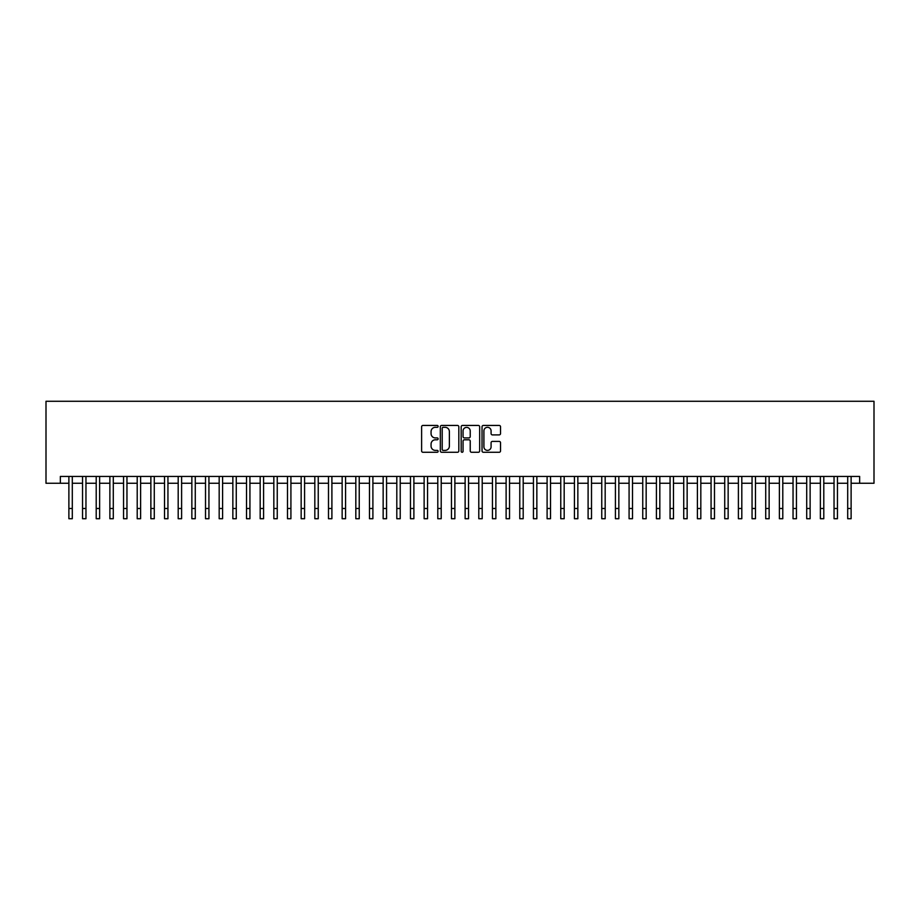 <?xml version="1.0" encoding="UTF-8"?>
<svg xmlns="http://www.w3.org/2000/svg" width="920" height="920" viewBox="0 0 920 920"><rect width="100%" height="100%" fill="white"/><g stroke="black" fill="none" stroke-linecap="round" stroke-linejoin="round"><path stroke-width="1.38" d="M438.138 426.385A0.943 0.943 0 0 0 437.195 425.442L422.947 425.442A1.345 1.345 0 0 0 421.613 426.788L421.613 450.926A1.345 1.345 0 0 0 422.947 452.272L437.195 452.272A0.943 0.943 0 0 0 438.138 451.329A0.943 0.943 0 0 0 437.195 450.386L435.355 450.386A4.289 4.289 0 0 1 431.066 446.096L431.066 444.084A4.289 4.289 0 0 1 435.355 439.794L437.195 439.794A0.943 0.943 0 0 0 438.138 438.851A0.943 0.943 0 0 0 437.195 437.92L435.355 437.92A4.289 4.289 0 0 1 431.066 433.63L431.066 431.618A4.289 4.289 0 0 1 435.355 427.317L437.195 427.317A0.943 0.943 0 0 0 438.138 426.385M499.192 434.895A1.345 1.345 0 0 0 500.537 433.561L500.537 426.788A1.345 1.345 0 0 0 499.192 425.442L483.368 425.442A1.345 1.345 0 0 0 482.034 426.788L482.034 450.926A1.345 1.345 0 0 0 483.368 452.272L499.192 452.272A1.345 1.345 0 0 0 500.537 450.926L500.537 442.75A1.345 1.345 0 0 0 499.192 441.404L492.418 441.404A1.345 1.345 0 0 0 491.084 442.75L491.084 446.798A3.588 3.588 0 0 1 487.496 450.386A3.588 3.588 0 0 1 483.909 446.798L483.909 430.905A3.588 3.588 0 0 1 487.496 427.317A3.588 3.588 0 0 1 491.084 430.905L491.084 433.561A1.345 1.345 0 0 0 492.418 434.895L499.192 434.895M60.352 483.264L60.352 476.433L859.648 476.433L859.648 483.264L874 483.264L874 401.281L46 401.281L46 483.264L68.885 483.264M458.827 426.788A1.345 1.345 0 0 0 457.481 425.442L441.657 425.442A1.345 1.345 0 0 0 440.323 426.788L440.323 450.926A1.345 1.345 0 0 0 441.657 452.272L457.481 452.272A1.345 1.345 0 0 0 458.827 450.926L458.827 426.788M462.518 425.442L478.342 425.442A1.345 1.345 0 0 1 479.676 426.788L479.676 450.926A1.345 1.345 0 0 1 478.342 452.272L471.569 452.272A1.345 1.345 0 0 1 470.223 450.926L470.223 441.14A1.345 1.345 0 0 0 468.889 439.794L464.393 439.794A1.345 1.345 0 0 0 463.047 441.14L463.047 451.329A0.943 0.943 0 0 1 462.116 452.272A0.943 0.943 0 0 1 461.173 451.329L461.173 426.788A1.345 1.345 0 0 1 462.518 425.442M72.3 483.264L82.547 483.264M85.962 483.264L96.209 483.264M99.624 483.264L109.871 483.264M113.287 483.264L123.544 483.264M126.96 483.264L137.207 483.264M140.622 483.264L150.868 483.264M154.284 483.264L164.53 483.264M167.946 483.264L178.192 483.264M181.608 483.264L191.855 483.264M195.27 483.264L205.516 483.264M208.932 483.264L219.178 483.264M222.594 483.264L232.852 483.264M236.267 483.264L246.514 483.264M249.929 483.264L260.176 483.264M263.591 483.264L273.838 483.264M277.253 483.264L287.5 483.264M290.915 483.264L301.162 483.264M304.577 483.264L314.824 483.264M318.24 483.264L328.486 483.264M331.901 483.264L342.148 483.264M345.575 483.264L355.822 483.264M359.237 483.264L369.483 483.264M372.899 483.264L383.145 483.264M386.561 483.264L396.808 483.264M400.223 483.264L410.469 483.264M413.885 483.264L424.131 483.264M427.547 483.264L437.793 483.264M441.209 483.264L451.455 483.264M454.871 483.264L465.129 483.264M468.544 483.264L478.791 483.264M482.206 483.264L492.453 483.264M495.868 483.264L506.115 483.264M509.53 483.264L519.777 483.264M523.192 483.264L533.439 483.264M536.854 483.264L547.101 483.264M550.516 483.264L560.763 483.264M564.178 483.264L574.425 483.264M577.852 483.264L588.098 483.264M591.514 483.264L601.76 483.264M605.176 483.264L615.422 483.264M618.838 483.264L629.084 483.264M632.5 483.264L642.746 483.264M646.162 483.264L656.408 483.264M659.824 483.264L670.07 483.264M673.486 483.264L683.732 483.264M687.148 483.264L697.406 483.264M700.821 483.264L711.068 483.264M714.483 483.264L724.73 483.264M728.145 483.264L738.392 483.264M741.807 483.264L752.054 483.264M755.469 483.264L765.716 483.264M769.131 483.264L779.378 483.264M782.793 483.264L793.04 483.264M796.456 483.264L806.713 483.264M810.129 483.264L820.375 483.264M823.791 483.264L834.037 483.264M837.453 483.264L847.699 483.264M851.115 483.264L859.648 483.264M443.129 427.317A0.943 0.943 0 0 0 442.198 428.26L442.198 449.454A0.943 0.943 0 0 0 443.129 450.386L445.084 450.386A4.289 4.289 0 0 0 449.374 446.096L449.374 431.618A4.289 4.289 0 0 0 445.084 427.317L443.129 427.317M470.223 430.974A3.588 3.588 0 0 0 466.635 427.386A3.588 3.588 0 0 0 463.047 430.974L463.047 436.574A1.345 1.345 0 0 0 464.393 437.92L468.889 437.92A1.345 1.345 0 0 0 470.223 436.574L470.223 430.974M68.885 508.472L72.3 508.472L72.3 518.719L68.885 518.719L68.885 476.433M72.3 508.472L72.3 476.433M82.547 518.719L85.962 518.719L82.547 518.719L82.547 476.433M85.962 518.719L85.962 476.433M96.209 518.719L99.624 518.719L96.209 518.719L96.209 476.433M99.624 518.719L99.624 476.433M109.871 518.719L113.287 518.719L109.871 518.719L109.871 476.433M113.287 518.719L113.287 476.433M123.544 518.719L126.96 518.719L123.544 518.719L123.544 476.433M126.96 518.719L126.96 476.433M137.207 518.719L140.622 518.719L137.207 518.719L137.207 476.433M140.622 518.719L140.622 476.433M150.868 518.719L154.284 518.719L150.868 518.719L150.868 476.433M154.284 518.719L154.284 476.433M164.53 518.719L167.946 518.719L164.53 518.719L164.53 476.433M167.946 518.719L167.946 476.433M178.192 518.719L181.608 518.719L178.192 518.719L178.192 476.433M181.608 518.719L181.608 476.433M191.855 518.719L195.27 518.719L191.855 518.719L191.855 476.433M195.27 518.719L195.27 476.433M205.516 518.719L208.932 518.719L205.516 518.719L205.516 476.433M208.932 518.719L208.932 476.433M219.178 518.719L222.594 518.719L219.178 518.719L219.178 476.433M222.594 518.719L222.594 476.433M232.852 518.719L236.267 518.719L232.852 518.719L232.852 476.433M236.267 518.719L236.267 476.433M246.514 518.719L249.929 518.719L246.514 518.719L246.514 476.433M249.929 518.719L249.929 476.433M260.176 518.719L263.591 518.719L260.176 518.719L260.176 476.433M263.591 518.719L263.591 476.433M273.838 518.719L277.253 518.719L273.838 518.719L273.838 476.433M277.253 518.719L277.253 476.433M287.5 518.719L290.915 518.719L287.5 518.719L287.5 476.433M290.915 518.719L290.915 476.433M301.162 518.719L304.577 518.719L301.162 518.719L301.162 476.433M304.577 518.719L304.577 476.433M314.824 518.719L318.24 518.719L314.824 518.719L314.824 476.433M318.24 518.719L318.24 476.433M328.486 518.719L331.901 518.719L328.486 518.719L328.486 476.433M331.901 518.719L331.901 476.433M342.148 518.719L345.575 518.719L342.148 518.719L342.148 476.433M345.575 518.719L345.575 476.433M355.822 518.719L359.237 518.719L355.822 518.719L355.822 476.433M359.237 518.719L359.237 476.433M369.483 518.719L372.899 518.719L369.483 518.719L369.483 476.433M372.899 518.719L372.899 476.433M383.145 518.719L386.561 518.719L383.145 518.719L383.145 476.433M386.561 518.719L386.561 476.433M396.808 518.719L400.223 518.719L396.808 518.719L396.808 476.433M400.223 518.719L400.223 476.433M410.469 518.719L413.885 518.719L410.469 518.719L410.469 476.433M413.885 518.719L413.885 476.433M424.131 518.719L427.547 518.719L424.131 518.719L424.131 476.433M427.547 518.719L427.547 476.433M437.793 518.719L441.209 518.719L437.793 518.719L437.793 476.433M441.209 518.719L441.209 476.433M451.455 518.719L454.871 518.719L451.455 518.719L451.455 476.433M454.871 518.719L454.871 476.433M465.129 518.719L468.544 518.719L465.129 518.719L465.129 476.433M468.544 518.719L468.544 476.433M478.791 518.719L482.206 518.719L478.791 518.719L478.791 476.433M482.206 518.719L482.206 476.433M492.453 518.719L495.868 518.719L492.453 518.719L492.453 476.433M495.868 518.719L495.868 476.433M506.115 518.719L509.53 518.719L506.115 518.719L506.115 476.433M509.53 518.719L509.53 476.433M519.777 518.719L523.192 518.719L519.777 518.719L519.777 476.433M523.192 518.719L523.192 476.433M533.439 518.719L536.854 518.719L533.439 518.719L533.439 476.433M536.854 518.719L536.854 476.433M547.101 518.719L550.516 518.719L547.101 518.719L547.101 476.433M550.516 518.719L550.516 476.433M560.763 518.719L564.178 518.719L560.763 518.719L560.763 476.433M564.178 518.719L564.178 476.433M574.425 518.719L577.852 518.719L574.425 518.719L574.425 476.433M577.852 518.719L577.852 476.433M588.098 518.719L591.514 518.719L588.098 518.719L588.098 476.433M591.514 518.719L591.514 476.433M601.76 518.719L605.176 518.719L601.76 518.719L601.76 476.433M605.176 518.719L605.176 476.433M615.422 518.719L618.838 518.719L615.422 518.719L615.422 476.433M618.838 518.719L618.838 476.433M629.084 518.719L632.5 518.719L629.084 518.719L629.084 476.433M632.5 518.719L632.5 476.433M642.746 518.719L646.162 518.719L642.746 518.719L642.746 476.433M646.162 518.719L646.162 476.433M656.408 518.719L659.824 518.719L656.408 518.719L656.408 476.433M659.824 518.719L659.824 476.433M670.07 518.719L673.486 518.719L670.07 518.719L670.07 476.433M673.486 518.719L673.486 476.433M683.732 518.719L687.148 518.719L683.732 518.719L683.732 476.433M687.148 518.719L687.148 476.433M697.406 518.719L700.821 518.719L697.406 518.719L697.406 476.433M700.821 518.719L700.821 476.433M711.068 518.719L714.483 518.719L711.068 518.719L711.068 476.433M714.483 518.719L714.483 476.433M724.73 518.719L728.145 518.719L724.73 518.719L724.73 476.433M728.145 518.719L728.145 476.433M738.392 518.719L741.807 518.719L738.392 518.719L738.392 476.433M741.807 518.719L741.807 476.433M752.054 518.719L755.469 518.719L752.054 518.719L752.054 476.433M755.469 518.719L755.469 476.433M765.716 518.719L769.131 518.719L765.716 518.719L765.716 476.433M769.131 518.719L769.131 476.433M779.378 518.719L782.793 518.719L779.378 518.719L779.378 476.433M782.793 518.719L782.793 476.433M793.04 518.719L796.456 518.719L793.04 518.719L793.04 476.433M796.456 518.719L796.456 476.433M806.713 518.719L810.129 518.719L806.713 518.719L806.713 476.433M810.129 518.719L810.129 476.433M820.375 518.719L823.791 518.719L820.375 518.719L820.375 476.433M823.791 518.719L823.791 476.433M834.037 518.719L837.453 518.719L834.037 518.719L834.037 476.433M837.453 518.719L837.453 476.433M847.699 518.719L851.115 518.719L847.699 518.719L847.699 476.433M851.115 518.719L851.115 476.433M82.547 508.472L85.962 508.472M96.209 508.472L99.624 508.472M109.871 508.472L113.287 508.472M123.544 508.472L126.96 508.472M137.207 508.472L140.622 508.472M150.868 508.472L154.284 508.472M164.53 508.472L167.946 508.472M178.192 508.472L181.608 508.472M191.855 508.472L195.27 508.472M205.516 508.472L208.932 508.472M219.178 508.472L222.594 508.472M232.852 508.472L236.267 508.472M246.514 508.472L249.929 508.472M260.176 508.472L263.591 508.472M273.838 508.472L277.253 508.472M287.5 508.472L290.915 508.472M301.162 508.472L304.577 508.472M314.824 508.472L318.24 508.472M328.486 508.472L331.901 508.472M342.148 508.472L345.575 508.472M355.822 508.472L359.237 508.472M369.483 508.472L372.899 508.472M383.145 508.472L386.561 508.472M396.808 508.472L400.223 508.472M410.469 508.472L413.885 508.472M424.131 508.472L427.547 508.472M437.793 508.472L441.209 508.472M451.455 508.472L454.871 508.472M465.129 508.472L468.544 508.472M478.791 508.472L482.206 508.472M492.453 508.472L495.868 508.472M506.115 508.472L509.53 508.472M519.777 508.472L523.192 508.472M533.439 508.472L536.854 508.472M547.101 508.472L550.516 508.472M560.763 508.472L564.178 508.472M574.425 508.472L577.852 508.472M588.098 508.472L591.514 508.472M601.76 508.472L605.176 508.472M615.422 508.472L618.838 508.472M629.084 508.472L632.5 508.472M642.746 508.472L646.162 508.472M656.408 508.472L659.824 508.472M670.07 508.472L673.486 508.472M683.732 508.472L687.148 508.472M697.406 508.472L700.821 508.472M711.068 508.472L714.483 508.472M724.73 508.472L728.145 508.472M738.392 508.472L741.807 508.472M752.054 508.472L755.469 508.472M765.716 508.472L769.131 508.472M779.378 508.472L782.793 508.472M793.04 508.472L796.456 508.472M806.713 508.472L810.129 508.472M820.375 508.472L823.791 508.472M834.037 508.472L837.453 508.472M847.699 508.472L851.115 508.472"/></g></svg>
